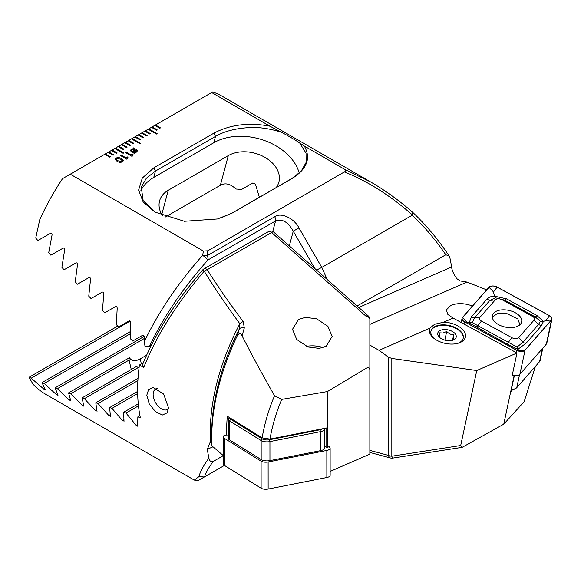 <?xml version="1.0" encoding="UTF-8"?>
<svg xmlns="http://www.w3.org/2000/svg" width="581" height="581" viewBox="0 0 581 581"><rect width="100%" height="100%" fill="white"/><g stroke="black" fill="none" stroke-linecap="round" stroke-linejoin="round"><path stroke-width="0.87" d="M472.491 306.056L471.954 305.831C464.364 303.086 457.327 302.926 450.849 305.352L446.368 309.898L447.871 314.488L453.115 318.09A16.515 9.398 12.1 0 0 453.608 318.366L516.988 353.008L512.21 375.384L513.008 375.043M458.089 343.255A16.515 9.398 12.1 0 0 458.678 343.001A16.515 9.398 12.1 0 0 463.239 338.106A16.515 9.398 12.1 0 0 454.153 327.067A16.515 9.398 12.1 0 0 435.496 326.311A16.515 9.398 12.1 0 0 430.935 331.206A16.515 9.398 12.1 0 0 433.535 338.004M434.668 324.256L443.659 322.201A18.403 10.473 -167.9 0 1 463.311 330.298A18.403 10.473 -167.9 0 1 460.326 342.441A18.403 10.473 -167.9 0 1 458.881 343.008A18.403 10.473 -167.9 0 1 432.91 337.459A18.403 10.473 -167.9 0 1 429.737 328.272L434.668 324.256M369.85 324.409L467.037 282.083L460.246 280.957L456.811 278.655C453.87 274.675 452.12 270.804 451.56 267.042A169.848 98.066 -60 0 0 449.984 258.211L449.04 255.858C438.415 239.771 426.403 225.363 413.018 212.631L413.004 212.617C399.713 200.895 385.661 190.713 370.838 182.064L372.842 183.233M117.108 152.919L112.104 150.029L111.436 150.414L116.44 153.304L117.108 152.919M111.436 150.414L108.102 152.338L113.106 155.229L113.774 154.844L108.77 151.953L108.131 152.36M108.102 152.338L104.762 154.27L109.765 157.153L110.434 156.768L105.43 153.885L104.798 154.285M104.762 154.27L62.552 178.636A169.848 98.066 120 0 0 39.704 219.785L35.724 238.087L37.874 240.541L50.453 233.279C51.658 232.966 52.181 233.591 52.014 235.145L48.702 252.764L50.881 255.204L63.053 248.174C64.23 247.876 64.76 248.494 64.644 250.026L61.869 267.34L64.084 269.758L75.871 262.946C77.019 262.656 77.556 263.266 77.491 264.783L75.225 281.8L77.469 284.203L88.9 277.602C90.011 277.319 90.556 277.929 90.534 279.425L88.755 296.165L91.028 298.547L102.111 292.149C103.2 291.873 103.752 292.475 103.774 293.957L102.459 310.428L104.754 312.796L115.51 306.586C116.57 306.325 117.13 306.921 117.195 308.388L116.316 324.605L118.64 326.958L129.076 320.93C130.115 320.668 130.681 321.264 130.783 322.716L130.333 338.687L132.679 341.025L142.817 335.172L144.546 336.944L144.422 341.446C158.504 311.975 177.939 283.23 202.733 255.219L203.35 251.028L70.257 174.191M344.758 169.391L370.801 182.042L222.552 96.453A169.848 98.066 120 0 0 212.697 91.951L211.666 92.546L269.947 126.193C248.937 122.264 230.265 124.581 213.939 133.129L153.892 167.8L142.309 178.04L138.612 190.074L143.151 202.006L155.004 212.138L184.438 221.274L217.563 218.964L232.24 213.031L292.294 178.367C307.102 168.918 311.111 158.141 304.321 146.042L344.758 169.391C345.964 170.284 345.826 171.141 344.351 171.954L207.802 250.796L203.35 251.028M211.666 92.546L154.807 125.373L159.811 128.263L160.479 127.878L155.476 124.988L154.836 125.394M154.807 125.373L151.474 127.304L156.478 130.188L157.139 129.803L152.135 126.919L151.503 127.319M151.474 127.304L148.133 129.229L156.478 134.044L157.139 133.659L148.801 128.844L148.17 129.243M148.133 129.229L144.8 131.153L149.804 134.044L150.472 133.659L145.468 130.769L141.459 133.078L146.463 135.969L147.131 135.584L142.127 132.693L141.495 133.1M141.459 133.078L138.125 135.003L143.129 137.893L143.797 137.508L138.794 134.618L138.162 135.024M138.125 135.003L134.792 136.934L139.796 139.818L140.464 139.433L135.46 136.55L134.821 136.949M134.792 136.934L131.451 138.859L139.796 143.674L140.464 143.289L132.119 138.474L131.488 138.881M131.451 138.859L128.118 140.784L133.122 143.674L133.79 143.289L128.786 140.399L128.154 140.805M128.118 140.784L124.784 142.708L129.788 145.599L130.449 145.214L125.445 142.323L124.813 142.73M124.784 142.708L121.444 144.64L126.447 147.523L127.116 147.138L122.112 144.248L121.48 144.654M121.444 144.64L118.11 146.565L123.114 149.455L123.782 149.07L118.778 146.18L118.139 146.579M118.11 146.565L114.769 148.489L123.114 153.304L123.782 152.919L115.437 148.104L114.806 148.511M114.769 148.489L111.472 150.435M126.934 159.274L120.521 155.57L121.291 155.127L125.823 157.741L127.275 156.906L127.965 157.298L126.934 159.274M131.981 156.362L125.569 152.658L126.338 152.215L130.87 154.829L132.323 153.994L133.013 154.386L131.981 156.362M133.528 148.598L133.47 147.923L133.942 147.872L134.088 148.62L136.215 149.324L137.457 150.82L136.397 152.135L134.218 152.73L134.327 153.369L131.596 151.99L130.347 150.501L131.393 149.194L133.528 148.598L131.393 149.194M117.006 161.249L115.103 159.23L115.997 158.083C117.972 157.342 119.795 157.538 121.458 158.678L123.368 160.712L122.497 161.838C120.507 162.593 118.677 162.389 117.006 161.249M514.41 375.406L510.953 391.579L512.82 389.452M535.413 366.4L524.127 401.725L503.763 424.181L462.142 447.355L460.697 445.525L476.769 370.525L516.988 353.008M467.037 282.083L486.689 289.861M369.85 345.056L379.03 350.35L429.737 328.272M443.659 322.201L453.115 318.09M379.03 350.35L388.486 357.162L391.826 358.441L476.769 370.525M269.94 126.193L281.211 132.156C288.96 136.266 295.133 139.883 299.716 143.013L304.321 146.042M207.802 250.796L207.112 255.749L274.711 216.72C280.826 212.065 294.16 218.209 298.954 227.89L321.78 267.427L412.256 215.188C424.42 226.663 435.597 239.859 445.78 254.768L357.068 305.984M327.205 279.505L321.78 267.427L316.565 270.071M462.142 447.355L392.545 458.118A4.721 0.508 -98.8 0 1 391.826 456.187L460.697 445.525M445.78 254.768L449.04 255.858M412.706 212.501L412.466 214.992C389.982 195.31 367.279 180.967 344.351 171.954M298.954 227.89L293.26 231.18C287.994 221.884 282.105 218.478 275.576 220.94L207.976 259.968C182.899 288.125 163.406 316.921 149.513 346.356L145.01 346.683L144.422 341.446M151.321 345.31L149.513 346.356M259.467 197.605L255.466 184.206L252.793 182.979L241.275 189.631A30.67 21.686 15 0 0 235.922 189.028C230.475 183.814 225.29 182.557 220.359 185.274L165.469 216.96M276.178 187.583A30.67 21.686 15 0 0 278.88 182.107A30.67 21.686 15 0 0 263.578 156.616A30.67 21.686 15 0 0 228.311 155.599L168.258 190.27A30.67 21.686 15 0 0 159.579 200.903A30.67 21.686 15 0 0 162.68 215.892M220.627 218.064L231.928 213.133L291.974 178.461L301.169 171.199L306.151 162.368L306.042 153.13L299.716 143.013M281.211 132.156C268.509 128.241 257.056 126.774 246.845 127.762C234.194 128.728 223.743 131.604 215.507 136.39L155.461 171.061L146.318 178.265L141.285 187.147L143.151 200.605L155.163 212.225M202.733 255.219L207.976 259.968A4.721 2.723 60 0 0 208.092 259.039A4.721 2.723 60 0 0 207.112 255.749A4.721 1.852 -173 0 0 202.733 255.219M299.244 173.167A51.898 36.697 15 0 0 264.362 140.471A51.898 36.697 15 0 0 213.808 142.737L153.754 177.408A51.898 36.697 15 0 0 140.704 190.975M514.192 375.362L503.763 424.181M133.47 147.959L133.942 147.872M133.942 147.908L134.088 148.62M134.088 148.656L136.215 149.324M136.215 149.361L137.457 150.835M134.32 153.369L134.218 152.73M130.347 150.523L131.393 149.237M134.16 149.252L134.175 152.149L135.743 151.757L136.448 150.893L134.16 149.252L134.175 152.106L135.743 151.721L136.448 150.915M131.379 150.443L133.645 152.099L133.63 149.194L132.076 149.593L131.379 150.443L133.645 152.062M125.605 152.68L126.338 152.215M126.338 152.251L130.87 154.829M130.87 154.866L132.323 153.994M132.323 154.03L132.976 154.408M132.105 155.41L132.533 156.042M120.557 155.592L121.291 155.127M121.291 155.163L125.823 157.741M125.823 157.785L127.275 156.906M127.275 156.943L127.929 157.32M127.065 158.286L127.486 158.962M115.103 159.245L115.997 158.083M115.997 158.126C117.972 157.378 119.795 157.574 121.458 158.715L121.458 158.678M121.458 158.715L123.368 160.734M121.719 161.438L122.235 160.734L120.601 159.172L116.759 158.533L116.236 159.194L117.863 160.792L121.719 161.438L122.235 160.755M117.863 160.792L121.719 161.402M116.236 159.194L117.863 160.755M123.746 152.941L115.437 148.14M123.746 149.085L118.778 146.216M127.086 147.16L122.112 144.291M130.42 145.235L125.445 142.367M133.753 143.311L128.786 140.435M140.428 143.311L132.119 138.51M140.428 139.455L135.46 136.586M143.761 137.53L138.794 134.661M147.102 135.605L142.127 132.737M150.435 133.674L145.468 130.805M157.11 133.674L148.801 128.88M157.11 129.824L152.135 126.956M160.443 127.9L155.476 125.031M110.405 156.79L105.43 153.921M113.738 154.866L108.77 151.997M117.071 152.941L112.104 150.065M430.891 331.453A16.515 9.398 -167.9 0 1 436.687 326.297A16.515 9.398 -167.9 0 1 438.742 325.752A16.515 9.398 -167.9 0 1 459.992 331.272A16.515 9.398 -167.9 0 1 463.18 338.353M451.953 340.466L453.768 339.493L453.703 334.765C451.147 334.809 448.815 333.705 446.702 331.439L443.049 333.022L439.759 332.84L439.824 337.568M451.691 340.524A9.434 5.374 -167.9 0 1 439.548 337.365A9.434 5.374 -167.9 0 1 442.272 329.776A9.434 5.374 -167.9 0 1 454.611 333.124A9.434 5.374 -167.9 0 1 452.86 340.212A9.434 5.374 -167.9 0 1 451.691 340.524M452.548 340.183L453.703 334.765M444.843 340.154L446.702 331.439M519.458 325.142L519.719 324.234L517.867 319.042L506.189 313.253L497.147 313.631L492.303 317.364M511.454 389.248A7.074 4.031 12.1 0 0 514.846 388.849A7.074 4.031 12.1 0 0 516.77 387.658L539.582 361.651A7.074 4.031 12.1 0 0 540.163 360.525L542.799 348.157M514.846 388.849L513.72 389.234A5.665 3.225 -167.9 0 1 511.389 389.56M498.629 324.663A14.983 8.526 12.1 0 0 521.658 321.852A14.983 8.526 12.1 0 0 515.383 312.789A14.983 8.526 12.1 0 0 492.354 315.599A14.983 8.526 12.1 0 0 498.629 324.663M534.15 320.008A4.721 2.687 12.1 0 0 532.559 316.405L502.107 299.767A4.721 2.687 12.1 0 0 495.244 299.898L479.862 317.437A4.721 2.687 12.1 0 0 481.453 321.046L511.905 337.684A4.721 2.687 12.1 0 0 518.768 337.546L534.15 320.008L538.471 324.525L540.345 321.3L535.05 316.776L532.559 316.405M551.485 320.037A5.665 3.225 12.1 0 0 551.95 319.136A5.665 3.225 12.1 0 0 549.575 315.708L497.213 287.087A5.665 3.225 12.1 0 0 488.977 287.254L462.527 317.415A5.665 3.225 12.1 0 0 462.062 318.315A5.665 3.225 12.1 0 0 464.437 321.743L516.799 350.358A5.665 3.225 12.1 0 0 525.035 350.198L551.485 320.037L546.343 344.119A5.665 3.225 12.1 0 0 546.808 343.226L551.95 319.136M512.34 374.781A5.665 3.225 12.1 0 0 519.893 374.287L546.343 344.119M489.057 287.283L462.614 317.451A5.57 3.166 12.1 0 0 464.488 321.707L516.85 350.321A5.57 3.166 12.1 0 0 524.955 350.161L551.398 320A5.57 3.166 12.1 0 0 549.524 315.744L497.162 287.13A5.57 3.166 12.1 0 0 489.057 287.283L493.494 291.916L497.162 287.13M540.345 321.3L543.417 321.431L541.427 325.738L526.052 343.277L517.874 349.304L506.487 343.661L469.128 322.883L471.511 316.747L486.885 299.208C488.752 297.225 491.272 296.201 494.431 296.128L506.45 298.823L536.902 315.468L543.417 321.431L545.864 320.538L549.524 315.744M536.902 315.468A3.304 1.256 118.7 0 1 535.05 316.776L504.606 300.137L495.346 297.792L494.431 296.128L493.494 291.916M495.346 297.792L489.848 300.421L474.466 317.96L472.28 322.637L517.075 347.075L517.874 349.304L519.414 350.699L524.955 350.161M472.28 322.637L469.128 322.883L464.488 321.707M517.075 347.075L523.089 342.064L518.768 337.546M237.52 335.208L239.263 329.071A4.721 3.333 16.3 0 1 244.31 327.887L242.095 335.869C240.941 333.153 239.416 332.928 237.52 335.208C220.533 370.954 211.92 405.146 211.687 437.791L211.891 445.859L223.489 455.751M329.609 447.21L329.609 446.513L326.762 447.595L326.747 427.943L269.983 439.098L262.118 437.856L227.244 416.199L226.074 436.084L223.968 434.719L223.983 436.011M262.118 437.856C264.638 423.309 268.778 409.278 274.559 395.748L281.712 399.401L327.393 391.565L366.001 368.39C368.376 367.141 369.661 367.635 369.85 369.865L369.85 417.187M242.095 335.869C251.936 355.202 262.757 375.159 274.559 395.748M157.349 388.515A11.794 6.812 -120 0 0 155.585 389.052A11.794 6.812 -120 0 0 153.137 394.455A11.794 6.812 -120 0 0 161.482 408.901A11.794 6.812 -120 0 0 167.379 409.482A11.794 6.812 -120 0 0 168.461 408.566M168.483 407.746L167.277 412.793L162.375 415.023L155.447 411.624L149.295 404.056L146.797 395.225L148.576 389.59L153.202 387.476L163.646 394.071L168.483 407.746M211.956 443.012L210.678 442.591A169.848 98.066 -60 0 1 210.307 431.894A169.848 98.066 -60 0 1 239.844 323.755C226.205 305.199 214.338 287.675 204.229 271.182C176.827 303.231 156.659 335.331 143.718 367.49L142.432 364.984C155.207 333.465 175.331 301.75 202.791 269.824L204.229 271.182A4.721 2.651 147.8 0 1 207.214 269.7C217.468 285.983 229.466 303.282 243.221 321.613A4.721 2.477 143.1 0 0 239.844 323.755L239.263 329.071A171.228 98.864 120 0 0 211.687 433.818L211.687 437.791M143.718 367.49L139.418 365.006A169.848 98.066 120 0 0 137.624 389.931A169.848 98.066 120 0 0 140.348 417.71L137.828 416.904L137.741 426.265M298.402 319.528L292.49 329.318L296.702 339.449L308.01 346.973L319.23 348.389L326.217 346.225L332.129 336.435L327.916 326.304L316.609 318.787L305.388 317.364L298.402 319.528M326.762 447.595L324.706 446.317M228.333 435.641L226.074 436.084M244.31 327.887L243.221 321.613M366.001 368.39L366.001 316.224A4.721 3.275 -0 0 1 369.85 319.441L369.85 454.146L330.153 471.438M137.871 425.946L136.143 425.343L126.012 413.055L123.659 412.278L124.007 421.392M124.116 421.087L122.409 420.477L111.966 408.363L109.642 407.572L110.434 416.424M110.521 416.134L108.836 415.502L98.08 403.577L95.785 402.771L97.034 411.363M97.107 411.079L95.437 410.44L84.354 398.697L82.088 397.876L83.824 406.192M83.867 405.916L82.226 405.262L70.795 393.722L68.558 392.887L70.802 400.905M70.817 400.65L69.204 399.982L57.41 388.645L55.202 387.796L57.977 395.501M57.969 395.262L56.379 394.579L44.207 383.467L42.028 382.596L45.376 389.982M45.34 389.749L43.778 389.052L31.2 378.18L29.05 377.287L33.03 384.23A169.848 98.066 120 0 0 46.03 394.492L194.279 480.08L199.036 476.565C200.046 471.983 203.343 465.824 208.928 458.082A169.848 98.066 -60 0 1 207.352 449.258L209.879 442.853L210.678 442.591M224.411 465.41L204.614 476.834C205.645 472.978 208.485 467.879 213.133 461.532L223.344 455.627M213.133 461.532C210.758 461.997 209.356 460.849 208.928 458.082M199.036 476.565L204.338 476.994L198.201 480.451L194.279 480.08M139.418 365.006L143.34 362.74M131.255 369.487L129.084 360.075A30.67 12.521 168.4 0 1 129.389 357.758C131.778 361.208 135.409 361.564 140.29 358.826L146.615 355.173M139.026 368.005L138.634 367.359A30.67 12.521 168.4 0 1 136.136 366.669L82.088 397.876M137.828 416.904L139.941 415.684M98.08 403.577L137.886 380.591M95.785 402.771L138.024 378.384M84.354 398.697L138.634 367.359M70.795 393.722L129.084 360.075M68.558 392.887L129.389 357.758M126.012 413.055L138.467 405.865M123.659 412.278L138.263 403.846M111.966 408.363L137.668 393.526M109.642 407.572L137.632 391.412M57.41 388.645L144.495 338.374M55.202 387.796L144.458 336.261M44.207 383.467L130.355 333.734M42.028 382.596L130.398 331.577M31.2 378.18L130.159 321.046M29.05 377.287L117.761 326.064M327.437 447.457L327.393 391.565M281.712 399.401C276.215 412.423 272.3 425.655 269.983 439.098M323.021 347.62A15.803 6.776 -0 0 0 306.369 346.334M324.59 428.364A7.074 3.036 180 0 1 324.692 428.887A7.074 3.036 180 0 1 320.559 431.647L269.933 441.596A7.074 3.036 180 0 1 261.159 440.565L229.575 420.935A7.074 3.036 180 0 1 228.326 419.221A7.074 3.036 180 0 1 229.168 417.775L229.43 417.572M324.692 428.887L324.706 447.9A7.074 3.036 180 0 1 320.574 450.66L269.947 460.61A7.074 3.036 180 0 1 261.174 459.578L229.589 439.948A7.074 3.036 180 0 1 228.34 438.227L228.326 419.221M229.749 417.775A5.665 2.426 -0 0 0 230.737 419.315L262.321 438.938A5.665 2.426 -0 0 0 269.344 439.766L319.971 429.817A5.665 2.426 -0 0 0 322.608 428.756M329.006 446.774L329.136 446.854A5.665 2.426 180 0 1 330.139 448.234L330.153 475.302A5.665 2.426 180 0 1 326.849 477.509L268.139 489.049A5.665 2.426 180 0 1 261.123 488.222L224.491 465.461A5.665 2.426 180 0 1 223.496 464.088L223.474 437.021A5.665 2.426 180 0 1 224.97 435.372M330.139 448.234A5.665 2.426 180 0 1 326.827 450.442L268.117 461.982A5.665 2.426 180 0 1 261.101 461.154L224.477 438.394A5.665 2.426 180 0 1 223.474 437.021M314.822 268.524L293.26 231.18L289.316 245.901M369.85 450.391L388.486 455.388L388.486 357.162M391.826 358.441L391.826 456.187A4.721 2.723 180 0 1 388.486 455.388A4.721 3.333 -75 0 0 390.599 458.017A4.721 4.721 0 0 0 392.545 458.118M272.758 231.478L275.576 220.94A4.721 2.723 60 0 0 274.711 216.72M220.359 185.274L228.311 155.599M161.779 214.454L168.258 190.27M153.892 167.8L155.461 171.061L153.754 177.408M213.939 133.129L215.507 136.39L213.808 142.737M358.738 307.472L451.56 267.042M471.714 306.935L471.954 305.831M519.559 374.6L516.77 387.658M539.582 361.651L542.349 348.673M519.893 374.287L525.035 350.198M516.313 352.638L516.799 350.358M463.95 324.016L464.437 321.743M545.864 320.538L551.398 320M519.414 350.699L516.85 350.321M467.044 322.085L462.614 317.451M526.052 343.277A3.304 2.585 -138.8 0 1 523.089 342.064L538.471 324.525L541.427 325.738M506.487 343.661A3.304 1.256 118.7 0 0 508.331 342.354L511.905 337.684M476.035 327.023L477.887 325.716L481.453 321.046M471.511 316.747A3.304 2.585 -138.8 0 0 474.466 317.96L479.862 317.437M486.885 299.208L489.848 300.421L495.244 299.898M506.45 298.823L504.606 300.137L502.107 299.767M369.85 319.441A4.721 4.721 0 0 0 368.267 315.911A4.721 1.925 -48.4 0 0 366.001 316.224L271.61 232.523A4.721 2.723 -120 0 0 270.746 231.892A4.721 2.723 -120 0 0 268.386 231.659L203.996 268.836A4.721 4.721 0 0 0 202.791 269.824M368.267 315.911L273.876 232.211A4.721 1.925 -48.4 0 0 271.61 232.523L207.214 269.7A4.721 2.723 -120 0 0 203.996 268.836M140.29 358.826L141.328 363.909M108.836 415.502L110.281 414.667M95.437 410.44L96.787 409.663M82.226 405.262L83.461 404.55M136.143 425.343L137.784 424.399M122.409 420.477L123.949 419.584M69.204 399.982L70.323 399.336M56.379 394.579L57.381 394.005M43.778 389.052L44.65 388.551M212.995 446.796L207.352 449.258M261.174 459.578L261.159 440.565L262.321 438.938M230.737 419.315L229.575 420.935L229.589 439.948M320.574 450.66L320.559 431.647L319.971 429.817M269.344 439.766L269.933 441.596L269.947 460.61M268.117 461.982L268.139 489.049M261.101 461.154L261.123 488.222M326.827 450.442L326.849 477.509M224.477 438.394L224.491 465.461M369.85 452.454L390.599 458.017M519.719 324.234L519.574 325.048M461.169 322.499L462.062 318.315M273.876 232.211A4.721 4.721 0 0 0 268.386 231.659"/></g></svg>
